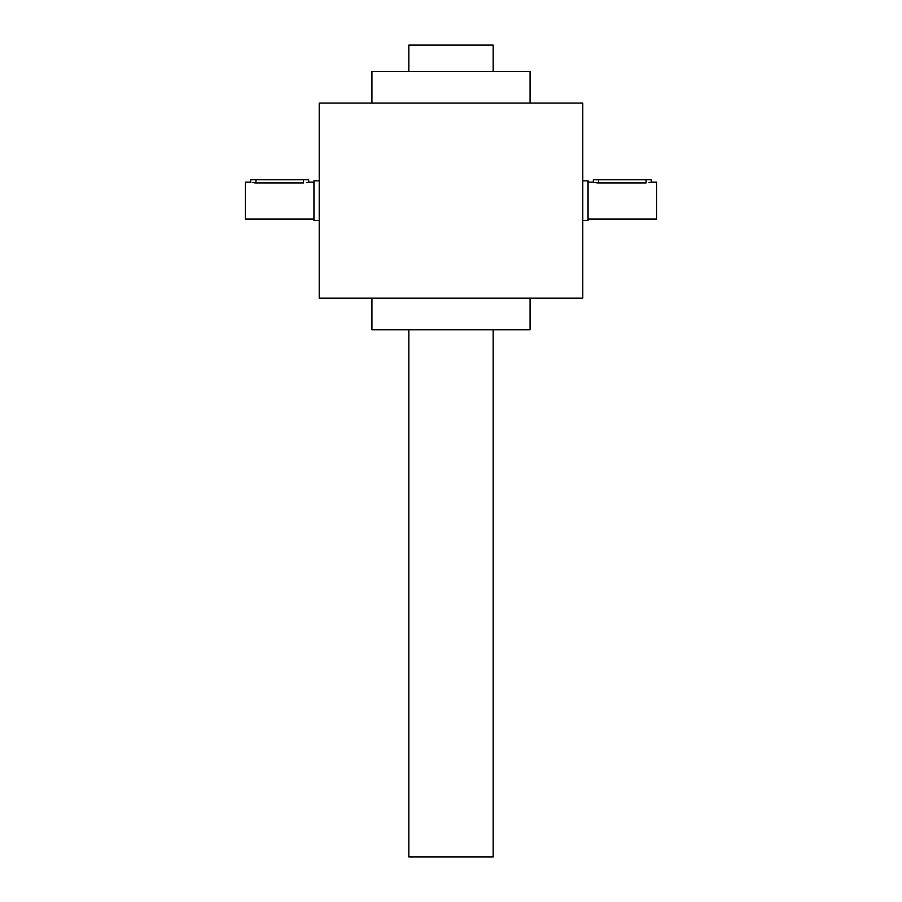 <?xml version="1.0" encoding="UTF-8"?>
<svg xmlns="http://www.w3.org/2000/svg" width="902" height="902" viewBox="0 0 902 902"><rect width="100%" height="100%" fill="white"/><g stroke="black" fill="none" stroke-linecap="round" stroke-linejoin="round"><path stroke-width="1.35" d="M319.218 103.087L319.218 298.134L582.782 298.134L582.782 103.087L319.218 103.087M371.928 103.087L371.928 71.461L530.072 71.461L530.072 103.087M371.928 298.134L371.928 329.76L530.072 329.76L530.072 298.134M588.059 182.159L593.324 182.159L593.324 179.78L651.312 179.78L651.312 182.159L648.966 182.689M651.312 182.159L656.588 182.159L656.588 219.062L588.059 219.062M598.601 179.78L598.601 182.926C591.802 182.091 591.802 182.091 598.601 182.926L598.206 182.926M597.575 182.892L596.56 182.813M595.67 182.689L594.869 182.542M646.046 179.78L646.046 182.926C652.845 182.091 652.845 182.091 646.046 182.926L598.601 182.926M582.782 180.84L588.059 180.84L588.059 220.37L582.782 220.37M313.941 219.062L245.412 219.062L245.412 182.159L250.688 182.159L250.688 179.78L308.676 179.78L308.676 182.159L306.33 182.689M303.399 179.78L303.399 182.926C310.198 182.091 310.198 182.091 303.399 182.926L255.57 182.926M254.928 182.892L253.924 182.813M253.022 182.689L252.222 182.542M255.954 182.926C249.155 182.091 249.155 182.091 255.954 182.926L255.954 179.78M319.218 220.37L313.941 220.37L313.941 180.84L319.218 180.84M493.168 329.76L493.168 856.9L408.832 856.9L408.832 329.76M493.168 71.461L493.168 45.1L408.832 45.1L408.832 71.461M308.676 182.159L313.941 182.159"/></g></svg>
